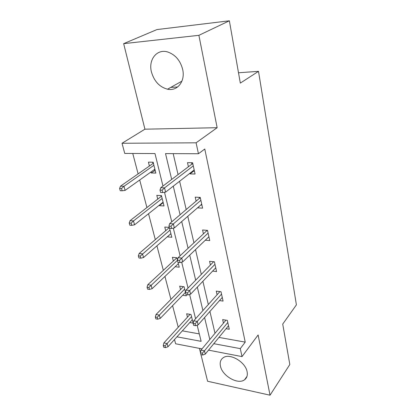 <?xml version="1.0" encoding="UTF-8"?>
<svg xmlns="http://www.w3.org/2000/svg" width="416" height="416" viewBox="0 0 416 416"><rect width="100%" height="100%" fill="white"/><g stroke="black" fill="none" stroke-linecap="round" stroke-linejoin="round"><path stroke-width="0.62" d="M182.676 69.451C185.468 81.396 177.33 91.489 167.539 89.201C159.5 87.032 154.133 81.271 151.429 71.916C148.169 59.686 156.962 48.454 167.856 52.026C175.417 54.766 180.357 60.575 182.676 69.451M247.104 371.706C247.78 375.253 246.948 377.931 244.613 379.725C238.15 385.034 222.326 376.038 220.47 366.21C219.648 362.326 220.615 359.466 223.366 357.625C229.954 352.898 245.487 361.998 247.104 371.706M200.98 354.661L207.589 381.254L270.031 395.2L258.123 334.974L242.008 356.611L208.52 350.142M229.367 20.8L198.89 35.324L123.661 43.654L156.931 29.578L229.367 20.8L240.323 83.106L258.508 71.339L296.4 304.866L282.719 324.09L289.827 364.499L270.031 395.2M199.42 348.379L200.481 352.659M202.025 348.884L175.63 343.782L174.496 339.534M132.766 153.462L138.112 173.888M139.708 179.998L146.916 207.558M148.533 213.725L155.303 239.621M156.931 245.84L163.301 270.192M164.939 276.448L170.934 299.369M172.583 305.656L178.23 327.252M162.968 186.046L154.986 153.556L124.743 153.426L122.028 143.276L196.097 142.808L198.448 153.743L165.526 153.603L171.683 179.436M123.661 43.654L144.924 129.189L122.028 143.276M258.508 71.339L238.508 72.769M200.876 204.916L197.616 207.865L202.597 208.146L200.231 197.397L195.218 197.163L196.108 201.131M212.612 271.097L216.57 271.56L214.422 261.799L209.576 261.279L210.418 265.028M226.044 328.713L229.284 329.259L227.323 320.367L222.643 319.608L223.439 323.159M173.186 153.634L178.064 174.595M179.613 181.251L186.202 209.555M187.767 216.294L193.934 242.783M195.52 249.595L201.297 274.409M202.894 281.278L208.312 304.548M209.919 311.459L214.999 333.294M218.93 337.412L245.227 342.124L204.771 149.027L198.448 153.743M219.513 300.56L223.075 301.075L221.021 291.762L216.263 291.117L217.079 294.767M205.296 240.224L209.752 240.62L207.496 230.381L202.571 229.996L203.434 233.854M193.3 170.633L193.435 171.246L190.008 173.909L195.083 174.028L192.592 162.724L187.486 162.656L188.406 166.748M190.008 173.909L189.868 173.29M245.227 342.124L240.292 348.624L242.008 356.611M144.924 129.189L217.152 127.702L198.89 35.324M217.152 127.702L196.097 142.808M213.793 343.689L240.292 348.624M173.285 186.16L180.092 214.744M181.714 221.551L188.084 248.284M189.722 255.159L195.681 280.181M197.33 287.108L202.92 310.56M204.578 317.528L209.82 339.524M176.93 336.83L201.131 341.333L197.163 325.192M195.577 318.75L189.613 294.46M188.037 288.049L181.672 262.148M180.107 255.783L173.311 228.14M171.761 221.827L164.502 192.286M182.317 330.85L199.3 333.897M149.401 166.026L148.424 162.146L153.14 162.209L155.844 173.082L151.148 172.968L150.914 172.032M157.742 199.134L156.796 195.369L161.439 195.588L164.018 205.951L159.396 205.686L159.276 205.208M169.577 228.327L171.808 237.286L167.242 236.829M165.698 230.703L164.778 227.048L169.265 227.396M173.29 260.832L172.396 257.275L176.899 257.764L177.466 260.052M178.038 262.345L179.244 267.202L175.141 266.724M180.544 289.619L179.67 286.161L184.106 286.764L185.526 292.464M186.066 294.658L186.347 295.786L182.66 295.251M187.481 317.153L186.633 313.789L191.001 314.491L193.144 323.123L189.795 322.556M170.997 234.036L170.56 234L167.258 236.886M163.28 202.982L162.833 202.956L159.396 205.686M155.184 170.425L151.148 172.968M177.653 86.975L170.752 87.402M225.95 320.143L200.985 350.132L204.459 350.813L227.796 322.514M202.384 353.189L200.45 352.81L200.907 354.645L202.842 355.03L202.384 353.189L204.459 350.813L205.27 354.115L228.498 325.712M200.985 350.132L200.45 352.81M202.842 355.03L205.27 354.115M163.249 345.467L163.743 347.246L165.537 347.604L165.043 345.821L163.249 345.467L163.888 342.914L167.118 343.543L167.996 346.746L192.312 319.764M165.043 345.821L191.537 316.659M163.888 342.914L190.055 314.34M167.996 346.746L165.537 347.604M219.903 291.611L193.726 320.819L197.262 321.407L221.53 294.081M195.12 323.788L193.154 323.45L193.632 325.374L195.593 325.712L195.12 323.788L197.262 321.407L198.11 324.875L222.269 297.43M193.726 320.819L193.154 323.45M195.593 325.712L198.11 324.875M214.422 261.82L213.621 261.732L186.103 290.035L189.701 290.534L214.973 264.306M187.486 292.906L185.484 292.62L185.988 294.642L187.985 294.928L187.486 292.906L189.701 290.534L190.59 294.174L215.743 267.81M186.103 290.035L185.484 292.62M187.985 294.928L190.59 294.174M155.34 317.018L155.86 318.885L157.68 319.197L157.165 317.33L155.34 317.018L156.026 314.506L159.302 315.052L160.222 318.412L185.489 292.334M157.165 317.33L184.683 289.089M156.026 314.506L183.446 286.671M160.222 318.412L157.68 319.197M147.051 287.201L147.597 289.156L149.443 289.422L148.902 287.461L147.051 287.201L147.784 284.731L151.112 285.194L152.079 288.709L178.36 263.65M148.902 287.461L177.455 260.317M176.899 257.78L147.784 284.731M152.079 288.709L149.443 289.422M208.447 237.203L209.014 237.255M206.487 230.303L206.612 230.864M207.584 230.781L206.773 230.719L178.09 257.676L181.75 258.071L208.094 233.085M179.462 260.432L177.424 260.208L177.954 262.335L179.988 262.564L179.462 260.432L181.75 258.071L182.686 261.903L208.905 236.766M178.09 257.676L177.424 260.208M179.988 262.564L182.686 261.903M206.617 230.313L206.773 230.719M169.031 227.843L168.912 227.37M138.351 255.908L138.923 257.962L140.806 258.17L140.234 256.116L138.351 255.908L139.136 253.495L142.516 253.854L143.53 257.551L170.898 233.636M140.234 256.116L170.014 230.084M169.364 227.781L168.99 227.375M139.136 253.495L169.125 227.765M143.53 257.551L140.806 258.17M200.897 205.01L201.921 205.067M199.202 197.35L199.42 198.318M200.413 198.219L199.581 198.177L169.655 223.616L173.378 223.896L200.876 200.32M171.012 226.236L168.938 226.08L169.494 228.322L171.569 228.483L171.012 226.236L173.378 223.896L174.366 227.932L201.724 204.183M169.655 223.616L168.938 226.08M171.569 228.483L174.366 227.932M199.259 197.35L199.581 198.177M162.833 202.956L162.713 202.483M161.21 196.44L160.992 195.567M129.215 223.028L129.813 225.186L131.721 225.337L131.123 223.174L129.215 223.028L130.052 220.678L133.484 220.932L134.55 224.817L163.082 202.192M131.123 223.174L133.484 220.932L162.157 198.468M161.637 196.378L161.028 195.567M130.052 220.678L161.309 196.362M134.55 224.817L131.721 225.337M193.435 171.246L194.475 171.267M191.547 162.713L192.629 162.885M192.873 164.008L192.031 163.998L191.584 162.874L191.859 164.128M192.031 163.998L160.763 187.72L164.554 187.866L193.289 165.885M162.105 190.19L159.994 190.102L160.581 192.468L162.687 192.561L162.105 190.19L164.554 187.866L165.599 192.124L194.184 169.946M160.763 187.72L159.994 190.102M162.687 192.561L165.599 192.124M154.731 170.414L154.502 169.484M153.015 163.509L152.688 162.198M153.447 163.441L153.119 163.436L152.729 162.354L153.182 162.365M119.6 188.438L120.229 190.71L122.169 190.793L121.54 188.521L119.6 188.438L120.494 186.16L123.984 186.295L125.107 190.382L154.882 169.208M121.54 188.521L123.984 186.295L153.91 165.303M120.494 186.16L153.119 163.436M125.107 190.382L122.169 190.793M167.539 89.201L181.932 81.146M244.613 379.725L247 376.36"/></g></svg>
